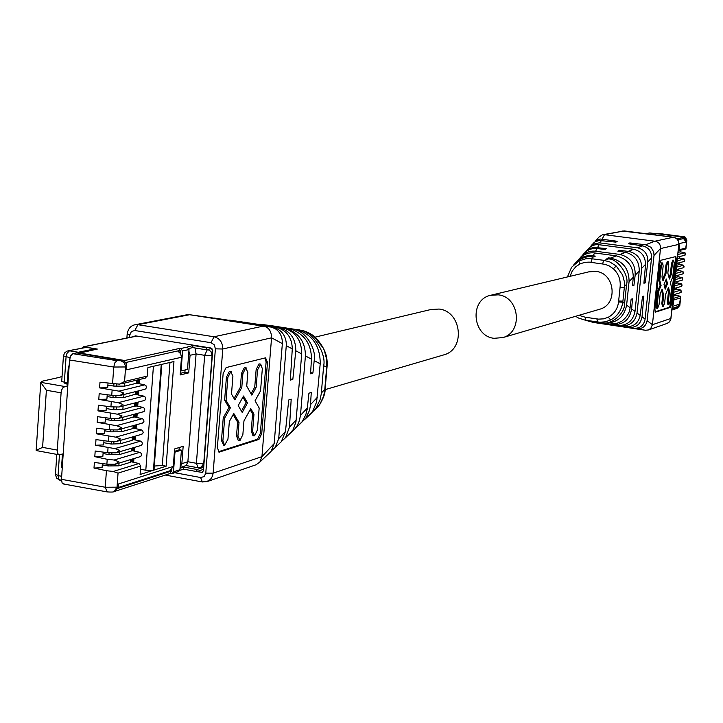 <?xml version="1.0" encoding="UTF-8"?>
<svg xmlns="http://www.w3.org/2000/svg" width="723" height="723" viewBox="0 0 723 723"><rect width="100%" height="100%" fill="white"/><g stroke="black" fill="none" stroke-linecap="round" stroke-linejoin="round"><path stroke-width="1.08" d="M315.047 337.153L430.7 309.561L439.042 309.046C461.581 311.161 465.775 348.956 444.157 354.776L442.901 355.147M494.044 338.31C472.408 336.141 469.245 300.09 490.321 295.336L498.21 294.839C519.485 296.755 523.344 332.065 502.919 337.569L494.044 338.31M491.712 295.011L588.775 271.857L595.869 271.378C614.993 272.996 618.319 304.202 599.927 309.173L598.852 309.48M109.074 452.905L108.947 454.595L103.073 453.511M108.947 454.595L119.647 454.505L131.324 451.044L132.128 450.284M140.307 445.513L141.726 445.07L142.359 443.633L141.907 442.024L140.624 441.12L114.894 448.603L119.666 450.312L115.996 452.842L107.691 452.743L95.192 451.016L94.794 456.656L102.874 456.312L103.172 452.119M133.159 447.781L132.942 450.809L132.101 450.628M103.931 453.664L103.046 453.927M114.894 448.603L95.59 445.241L103.678 444.925L103.976 440.678M132.942 450.809L139.81 452.327L114.08 460.036L118.852 461.726L115.21 464.256L106.877 464.175L94.388 462.422L93.999 468.061L106.417 470.718L105.251 487.239L61.473 479.331L69.544 359.982L70.7 355.843L72.671 353.818L76.81 352.923L122.811 360.605L124.844 361.78L126.29 363.823L126.633 369.787L181.482 357.261L180.154 374.957L188.721 372.869L190.05 355.3L188.884 351.206M114.08 460.036L107.221 459.295L94.794 456.656M134.785 425.196L134.559 428.414L141.446 429.905L115.707 437.144L120.488 438.888L116.783 441.401L108.495 441.292L95.987 439.593L95.59 445.241M115.707 437.144L96.394 433.809L104.483 433.52L104.781 429.218M135.608 413.872L135.373 417.198L142.259 418.671L116.52 425.675L121.301 427.447L117.569 429.95L109.309 429.824L96.783 428.143L96.394 433.809M116.52 425.675L97.189 422.349L105.287 422.096L105.585 417.74M136.43 402.539L136.177 405.955L143.082 407.42L117.343 414.189L122.124 415.978L118.355 418.481L110.122 418.337L97.587 416.683L97.189 422.349M117.343 414.189L97.994 410.881L106.091 410.655L106.398 406.245M137.253 391.188L136.999 394.704L143.895 396.15L118.156 402.684L122.946 404.5L119.141 406.995L110.926 406.832L98.382 405.205L97.994 410.881M118.156 402.684L98.789 399.394L106.896 399.195L107.212 394.74M138.075 379.819L137.813 383.425L144.717 384.862L118.979 391.152L123.76 393.005L119.928 395.49L111.74 395.318L99.187 393.71L98.789 399.394M118.979 391.152L99.593 387.889L107.7 387.727L108.016 383.208M73.014 353.71L116.963 360.669L121.012 360.75L124.419 363L125.621 366.597L124.582 381.491L119.476 384.139L99.991 382.196L99.593 387.889M133.972 436.493L133.746 439.62L140.624 441.12M132.345 459.051L132.128 461.979L138.997 463.515L140.723 466.055L140.108 474.487L153.439 470.239L161.238 364.473L147.908 367.546L147.284 376.096L124.582 381.491M62.268 467.483L61.518 467.709L62.25 467.844M69.128 366.2L68.387 366.073L67.239 383.109L64.781 383.669L67.908 384.211M136.439 380.208L136.213 383.344L124.537 386.163L113.791 386.091L107.89 385.079M136.213 383.344L137.008 382.693M136.195 393.999L123.714 397.596L112.987 397.551L107.085 396.529M134.559 416.565L122.088 420.415L111.369 420.425L105.477 419.376M133.746 427.817L132.951 428.549L121.274 431.794L110.556 431.83L104.672 430.772M131.315 461.482L130.511 462.268L118.843 465.838L108.143 465.955L102.277 464.853M132.924 439.439L133.746 439.62M131.297 461.798L132.128 461.979M102.25 465.25L103.064 464.997M93.999 468.061L102.079 467.682L102.368 463.542M138.997 463.515L113.267 471.459L106.417 470.718M134.559 428.414L133.665 428.224M105.685 430.953L104.636 431.233M135.373 417.198L134.433 416.99M106.561 419.566L105.441 419.864M135.355 405.784L136.177 405.955M136.999 394.704L135.942 394.478M108.351 396.746L107.04 397.072M136.683 383.19L137.813 383.425M109.245 385.314L107.844 385.648M63.19 453.899L58.834 454.722L57.713 453.457L57.234 451.179L61.093 392.824L61.771 389.715L63.199 387.338L67.808 385.73M64.175 483.922L62.106 482.973L61.473 479.331M113.267 471.459L118.039 473.122L117.036 487.166L105.251 487.239L107.131 491.902C111.342 492.191 113.619 492.092 113.963 491.622L113.755 491.685M139.494 456.71L140.913 456.258L141.545 454.83L141.093 453.222L139.81 452.327M145.224 377.993L147.284 376.096M144.401 389.29L145.766 388.866L146.462 387.42L146.028 385.775L144.717 384.862M143.579 400.569L144.962 400.144L145.639 398.698L145.196 397.054L143.895 396.15M142.756 411.83L144.148 411.396L144.817 409.959L144.374 408.323L143.082 407.42M141.943 423.072L143.335 422.639L143.994 421.202L143.552 419.575L142.259 418.671M141.121 434.306L142.53 433.863L143.172 432.426L142.729 430.809L141.446 429.905M140.488 469.236L145.802 470.23L153.439 470.239M63.055 453.936L62.323 466.669M61.518 467.709L62.44 454.107M69.083 366.859L67.845 383.027L64.916 383.696M63.416 356.177L61.717 381.41L67.239 383.109M113.945 383.931L113.791 386.091M113.131 395.472L112.987 397.551M111.505 418.49L111.369 420.425M110.691 429.986L110.556 431.83M108.26 464.338L108.143 465.955M186.29 465.513L187.881 461.735L181.853 463.669L183.163 446.317L174.595 448.938L173.285 466.416L118.473 483.985L118.265 486.769L115.201 491.215L114.442 491.414M187.881 461.735L196.087 353.927L204.672 355.327L196.403 463.298L187.881 461.735M153.999 470.067L166.145 466.199L173.954 361.545L161.798 364.347L153.999 470.067M64.582 386.471L40.633 382.322L42.756 381.075L59.81 377.289L62.061 376.213M64.32 382.603L66.1 356.394L66.95 353.402L69.489 350.809L78.274 352.264L77.036 352.969M57.244 450.095L42.594 447.374L36.15 450.366L40.759 382.729M40.633 382.322L46.371 390.257L61.093 392.824M133.656 462.322L133.927 458.572M134.469 451.143L134.749 447.32M135.273 439.955L135.562 436.041M136.087 428.748L136.376 424.753M136.9 417.523L137.198 413.448M137.713 406.281L138.021 402.133M138.536 395.02L138.834 390.791M139.349 383.75L139.656 379.439M132.905 439.602L132.11 440.352L120.407 443.723L111.197 444.049L103.832 442.702M135.346 405.838L122.847 409.579L113.619 409.814L106.236 408.522M195.029 347.98L196.087 353.927L190.05 355.3M181.482 357.261L180.651 353.674L178.03 351.342L180.651 350.763M188.721 372.869L184.898 372.237L185.07 369.977M180.271 373.357L184.898 372.237M181.853 463.669L180.117 467.203M171.179 470.239L171.694 470.077M173.285 466.416L170.05 470.763M179.223 447.519L179.042 449.941M154.288 466.046L162.314 465.485L169.968 362.467M166.145 466.199L162.314 465.485M78.274 352.264L95.093 348.802L95.038 349.534M69.95 357.677L63.434 355.888L64.591 352.932L67.004 351.116L86.398 347.374L95.093 348.802M111.369 441.572L111.197 444.049M113.809 407.103L113.619 409.814M86.398 347.374L68.134 350.8M203.543 469.354L196.801 471.595L183.561 469.146L179.783 470.375M203.705 467.266L196.963 469.489L196.801 471.595L202.268 472.363L203.443 470.682L212.716 350.456L210.962 348.007L135.337 335.834L133.628 336.647M174.36 452.02L174.975 452.128L173.502 471.812L172.309 473.511L170.483 473.402L114.984 491.288M196.963 469.489L183.723 467.04L180.045 468.233M170.483 473.402L170.646 471.279L117.939 488.359M170.646 471.279L171.595 471.459L171.713 469.814M211.92 348.468L206.145 349.769L206.308 347.636L207.284 347.411M180.452 353.348L180.651 350.673L179.693 350.519L125.54 362.548M206.145 349.769L192.77 347.609L188.848 348.486M78.744 353.249L97.325 349.064L83.805 346.832L136.936 336.087M78.762 352.887L124.699 360.515L179.855 348.359L180.813 348.513L182.576 350.989L189.01 349.552L187.257 347.094L180.813 348.513M206.308 347.636L192.933 345.477L187.257 347.094M183.723 467.04L183.561 469.146M81.889 348.007L83.805 346.832M174.415 451.369L179.512 449.796L181.41 450.14L179.928 469.724L178.744 471.414L172.309 473.511M192.933 345.477L192.77 347.609M189.01 349.552L187.51 369.39L181.075 370.935L182.576 350.989M179.693 350.519L179.855 348.359M181.075 370.935L180.461 370.836M124.699 360.515L124.618 361.59M174.975 452.128L181.41 450.14M674.017 290.05L676.159 289.218M674.179 288.504L674.423 286.236M676.972 282.847L681.662 283.859L681.635 286.308M677.831 254.523L685.015 252.77L680.298 251.803M677.153 260.822L684.347 258.997L679.629 258.021M676.475 267.112L683.669 265.224L678.969 264.238M675.806 273.402L683 271.441L678.301 270.447M675.128 279.684L682.331 277.65L677.632 276.647M673.782 292.228L680.994 290.059L676.294 289.037M675.634 295.228L680.325 296.258L680.705 297.261L680.47 297.903L673.691 300.018L673.185 304.745L672.453 304.645M680.18 251.812L678.047 252.499M679.503 258.057L677.37 258.771M678.165 270.538L676.023 271.297M677.496 276.764L675.354 277.551M675.49 295.436L673.348 296.294M680.994 290.059L680.985 292.508M682.331 277.65L682.313 280.099M683 271.441L682.973 273.89M683.669 265.224L683.633 267.673M684.347 258.997L684.301 261.455M685.015 252.77L684.961 255.228M685.63 248.992L686.85 240.28M657.731 233.33L656.448 233.737M673.511 294.776L673.755 292.508M685.684 248.983L678.228 250.764L679.096 249.715L679.602 244.952L678.834 245.124M685.024 255.21L677.559 257.063L677.803 254.785M676.882 263.362L677.126 261.084M676.204 269.652L676.448 267.374M675.526 275.942L675.77 273.665M674.857 282.232L675.101 279.955M673.077 298.78L673.691 300.018M672.408 304.989L673.185 304.745M672.254 306.462L679.448 304.157L679.286 305.675L676.629 308.323M656.466 233.538L683.669 237.027L686.308 240.479L686.145 242.006L683.542 238.563M651.378 234.388L655.562 233.918M679.448 304.157L677.37 306.697M676.8 283.299L674.649 284.112M678.807 264.6L676.665 265.341M672.001 308.838L676.746 307.302L676.611 308.513L671.866 310.059M676.746 307.302L675.878 307.176M676.873 238.834L684.283 237.207L684.157 238.427L677.758 239.846M652.562 234.541L656.773 233.674L684.283 237.207M326.904 368.396L326.516 358.888L324.446 350.827L323.344 348.251L314.198 336.493L308.775 332.905L302.783 330.538L274.216 326.145M313.782 411.098L319.801 404.509L323.624 396.105L324.672 390.736L326.543 368.757M213.8 317.975L277.921 327.799C287.221 331.062 292.011 338.066 292.282 348.784L290.366 380.135L292.833 379.358L295.797 350.772C295.788 339.241 290.827 331.685 280.904 328.115L230.836 320.271L291.414 329.29C304.781 334.514 311.468 344.464 311.468 359.15L310.547 373.791L312.905 373.05L314.198 360.614C316.692 350.474 306.48 331.197 294.116 329.589L262.06 324.473L276.114 326.362M309.218 415.228L315.608 408.829L320.018 399.891L321.247 394.053L323.669 365.675C326.462 354.424 313.8 331.64 300.018 330.23L298.346 330.05C312.914 335.345 320.208 346.516 320.226 363.533L316.62 401.97L312.688 411.288L306.2 418.084M300.497 423.506L305.829 418.156L309.489 410.429L310.429 405.594L311.279 392.426L308.92 393.222L307.221 409.146L305.82 414.686L302.178 421.663L296.999 426.823M262.06 324.473L259.81 324.247M312.905 373.05L310.619 372.67M307.374 407.989L300.461 415.4L305.422 355.806C305.377 342.431 299.295 333.43 287.158 328.82L273.863 326.724M245.296 322.214L243.895 322.087M291.279 432.264L295.327 428.414L297.316 425.458L299.349 420.786L300.452 415.472M273.872 326.651L285.097 328.585C296.114 332.399 301.654 340.849 301.717 353.936L295.969 421.816L293.113 429.733L287.953 435.418M281.708 441.193L285.477 437.767L289.48 427.157L291.197 399.15L288.73 399.982L285.477 431.45L281.283 441.744L278.21 444.663M230.836 320.271L228.893 320.117M292.833 379.358L290.438 378.96M271.694 450.61L275.174 447.546L278.698 438.707L286.362 344.573C286.001 335.924 281.843 330.185 273.9 327.365L251.505 323.922M256.014 464.781L259.882 462.042L261.943 456.656L271.568 337.813C271.414 331.36 268.938 327.528 264.13 326.335L189.634 314.722L212.264 317.849M251.514 323.841L271.568 327.112L275.472 328.875C280.153 332.011 282.449 336.909 282.35 343.588L271.568 337.813L222.783 349.01C222.702 342.422 219.783 338.346 214.017 336.773L263.127 326.127L270.474 326.886M282.359 343.588L274.18 443.542L271.125 451.387L268.866 453.529M186.489 314.848L189.634 314.722L137.912 324.699L214.017 336.773L211.008 342.702L214.279 344.808L215.391 348.829L222.783 349.01L213.122 473.149L261.943 456.656L274.189 443.542M267.492 362.368L265.54 357.84L226.118 367.573L223.145 373.529L217.37 447.645L219.06 452.155L258.951 439.43L261.735 433.61L267.492 362.368L266.1 362.142L265.196 357.921M218.274 451.776L257.569 439.186L260.352 433.366L266.1 362.142M253.195 435.626L251.197 431.279L252.589 413.936L250.14 409.697M233.168 414.604L237.614 422.142L236.529 435.842L238.165 440.289L239.34 440.506M223.597 444.97L221.464 440.533L223.244 417.822L229.001 407.546L230.42 407.79L224.663 418.066L223.244 417.822M230.294 371.523L229.363 371.369L226.407 377.298L224.627 400.135L229.001 407.546M234.071 398.49L240.379 387.239L241.473 373.448L244.356 367.6L245.251 367.745M259.801 364.076L258.951 363.94L256.132 369.697L254.74 387.139L251.062 393.764M230.42 407.79L226.055 400.379L227.835 377.533L230.791 371.604L232.896 376.24L231.496 394.071L234.867 399.846L241.798 387.474L242.883 373.683L245.766 367.835L247.817 372.417L246.724 386.154L251.839 395.129L256.132 387.374L257.533 369.923L260.705 364.139L262.332 368.703L260.542 390.845L255.056 400.786L259.168 407.998L257.388 430.022L254.586 435.87L252.589 431.523L253.981 414.18L252.589 413.936M253.981 414.18L250.764 408.576L243.958 420.913L242.865 434.55L240 440.488L237.939 436.086L236.529 435.842M224.663 418.066L222.892 440.786L224.564 445.287L227.953 439.204L229.345 421.473L233.791 413.502L239.024 422.386L237.939 436.086M239.024 422.386L237.614 422.142M226.055 400.379L224.627 400.135M241.798 387.474L240.379 387.239M256.132 387.374L254.74 387.139M247.51 402.928L243.534 396.023L238.201 405.576L242.223 412.471L247.51 402.928L246.109 402.693L242.91 397.144M246.109 402.693L241.437 411.116M569.995 276.331L572.245 270.998L575.86 266.67L580.28 263.759L585.043 262.313L589.209 262.124L605.024 264.329L609.028 265.802L613.357 268.739C618.662 273.791 620.903 280.018 620.063 287.42L624.32 287.6L624.356 281.654L622.62 275.011L616.231 266.01L609.796 261.934L603.795 260.334L590.637 258.599L585.991 258.717L578.942 260.949L571.595 267.257M620.063 287.42L618.545 302.015L622.801 302.187L624.32 287.6M578.536 318.039L575.616 316.285L578.581 318.066L585.323 320.208L599.891 322.241L605.386 321.816L610.61 319.982C617.46 316.294 621.527 310.366 622.801 302.196L624.582 303.552L626.597 284.275C629.435 275.147 617.27 258.129 608.197 258.961L606.85 258.762L608.188 257.84L610.438 258.102C622.819 260.813 629.028 268.604 629.082 281.473L626.615 305.178C623.994 317.542 616.376 323.497 603.759 323.045L601.644 322.675C611.432 325.621 625.332 312.987 624.582 303.552M575.644 262.702C580.524 257.18 586.353 254.876 593.14 255.788L595.291 256.114L593.945 257.026L592.562 256.864C585.982 255.915 579.765 258.5 573.89 264.618M585.323 320.208L609.317 324.003L616.24 323.651L621.753 321.256C626.949 317.072 629.724 312.562 630.076 307.727L631.125 299.177L632.508 298.843L631.631 308.911C629.769 319.674 623.479 324.907 612.761 324.6L585.702 320.397M580.28 257.614C584.545 252.725 589.652 250.592 595.598 251.224L620.018 254.469C630.501 257.243 635.553 264.175 635.155 275.264L633.908 285.449L632.526 285.757L633.258 277.252C633.167 266.127 627.537 258.997 616.358 255.852L594.658 252.969C588.377 252.155 582.919 254.46 578.283 259.873L577.767 260.443M585.241 320.307L587.745 320.867M608.188 257.84L608.079 258.942M631.631 308.911L635.002 311.468L639.249 270.872C639.222 261.075 634.74 254.894 625.802 252.345L617.84 251.17L619.141 250.275L629.245 251.514C637.614 253.809 641.762 259.421 641.708 268.36L637.026 313.005C635.318 321.554 630.167 325.901 621.59 326.046L618.228 325.54C627.365 325.504 632.95 320.822 634.993 311.514M633.908 285.449L632.571 285.269M584.907 252.544L589.263 248.793L593.773 247.329L606.398 248.595L605.088 249.48L596.873 248.513C591.405 248.043 586.787 250.095 583 254.668L582.277 255.463M590.131 321.527L625.576 326.823C633.592 326.968 638.463 323.163 640.189 315.409L642.512 296.43L643.859 296.105L642.033 316.81C640.668 324.112 636.385 327.655 629.182 327.447L589.878 321.482M589.435 247.6L593.466 244.094L599.222 242.838L637.74 247.844C644.636 249.67 648.007 254.342 647.826 261.862L645.25 282.901L643.904 283.208L645.567 264.302C645.268 256.159 641.301 251.143 633.664 249.281L599.096 244.726C594.686 244.193 590.872 245.793 587.645 249.534L586.642 250.646M619.141 250.275L619.033 251.342M645.106 319.15L651.604 257.243C651.486 251.243 648.513 247.447 642.684 245.856L628.531 243.796L629.787 242.919L645.567 244.763L651.043 247.329L653.737 252.047L654.017 255.409L647.112 320.669C645.847 326.362 642.385 329.055 636.737 328.757L634.035 328.287C640.171 328.477 643.859 325.431 645.106 319.15L642.033 316.81M645.25 282.901L643.949 282.72M591.541 321.952L608.603 324.645L592.489 322.223M593.89 242.711L598.545 239.349L600.533 239.033L617.207 241.274L615.924 242.142L599.105 240.479L594.966 241.925L592.291 244.41M593.601 322.476L645.467 330.266L648.459 329.95L650.763 328.396L652.417 324.708L660.497 248.576C660.659 244.374 658.789 241.916 654.884 241.22L604.5 234.686L624.13 230.899L673.493 237.243M629.787 242.919L629.679 243.958M595.246 241.157L598.852 237.171L602.376 234.785L604.5 234.686L602.132 239.087M675.273 256.701L675.463 259.403L676.385 259.53L675.824 256.566L661.021 260.226L659.728 263.714L654.893 309.209L655.39 312.155L670.375 307.365L671.622 303.913L670.7 303.787L669.453 307.23L670.375 307.365M676.385 259.53L671.622 303.913M655.065 311.839L669.453 307.23M675.463 259.403L670.7 303.787M660.153 285.296L657.686 291.261L658.626 291.396L661.084 285.422L660.153 285.296L658.843 280.388L660.334 266.362L661.274 266.489L662.657 263L663.154 266.01L661.988 276.981L663 280.795L665.982 273.565L665.043 273.439L662.611 279.331M661.816 262.901L660.334 266.362M667.41 261.5L665.955 264.925L665.043 273.439M669.001 277.56L670.32 274.333L671.486 263.515L672.408 263.633L673.664 260.208L674.234 263.172L672.761 276.927L670.366 282.783L671.613 287.6L670.149 301.319L668.892 304.781L668.314 301.889L667.392 301.753L667.971 304.645M672.923 260.108L671.486 263.515M667.944 288.694L668.549 290.971L667.392 301.753M661.843 303.488L662.747 295.011L663.678 295.138L662.774 303.615L661.843 303.488L662.431 306.398M662.747 295.011L661.554 290.547M657.686 291.261L656.204 305.242L656.8 308.17M658.626 291.396L657.135 305.377L657.632 308.314L659.024 304.781L660.189 293.854L662.096 289.218L663.678 295.138M662.774 303.615L663.362 306.525L664.636 303.036L665.54 294.577L668.486 287.356L669.471 291.107L668.549 290.971M669.471 291.107L668.314 301.889M667.311 261.464L668.251 261.59L668.739 264.573L667.835 273.068L669.381 279.024L671.251 274.46L670.32 274.333M671.251 274.46L672.408 263.633M668.251 261.59L666.886 265.052L665.982 273.565M661.084 285.422L659.783 280.515L658.843 280.388M659.783 280.515L661.274 266.489M666.299 279.006L667.501 283.597L665.214 289.182L664.003 284.591L666.299 279.006M664.826 287.718L666.57 283.47L667.501 283.597M665.747 280.343L666.57 283.47M61.672 476.276L58.048 475.589L59.44 454.875M111.911 453.086L111.803 454.586M119.855 451.703L119.647 454.505M131.523 448.269L131.324 451.044M108.034 447.862L107.691 452.743M107.221 459.295L106.877 464.175M108.839 436.403L108.495 441.292M109.652 424.925L109.309 429.824M110.465 413.429L110.122 418.337M111.279 401.925L110.926 406.832M112.092 390.393L111.74 395.318M69.544 359.982L113.746 367.031L112.562 383.777M126.841 366.959L113.746 367.031L114.849 362.819L116.963 360.669M107.673 491.812L107.131 491.902M124.537 386.163L124.763 382.991M116.801 384.112L116.656 386.118M135.617 391.595L135.391 394.668M123.714 397.596L123.94 394.487M115.987 395.653L115.852 397.578M133.972 414.315L133.764 417.27M122.088 420.415L122.304 417.424M114.351 418.68L114.225 420.434M133.159 425.648L132.951 428.549M121.274 431.794L121.482 428.866M113.538 430.167L113.421 431.83M130.709 459.548L130.511 462.268M118.843 465.838L119.042 463.091M111.098 464.518L110.999 465.937M140.723 466.055L118.039 473.122M118.265 486.769L117.036 487.166L113.963 491.622L115.201 491.215M122.25 360.479L121.012 360.75M42.594 447.374L46.38 390.257M60.741 480.162L58.68 479.204L58.048 475.589L55.472 474.189L56.81 454.387M153.412 366.281L145.802 470.23M132.11 440.352L132.354 436.963M120.407 443.723L120.651 440.298M113.791 443.931L113.954 441.654M111.333 444.012L111.505 441.581M134.55 406.525L134.803 402.955M122.847 409.579L123.109 405.974M116.213 409.724L116.394 407.203M113.755 409.778L113.945 407.112M212.327 355.436L204.672 355.327L207.402 349.489M207.772 349.399L210.98 351.532L212.065 355.499L203.75 463.316L196.403 463.298L198.129 467.772L203.759 466.552M198.129 467.772L200.795 467.528L204.013 463.235M173.502 471.812L179.928 469.724M676.132 289.426L676.303 287.881M681.662 283.859L674.451 285.956M673.113 298.491L680.325 296.258M657.569 233.312L683.172 236.692M679.286 305.675L680.47 297.903M677.469 308.125L679.828 305.404M680.153 251.984L680.343 250.257M679.484 258.238L679.665 256.538M678.147 270.727L678.319 269.092M677.478 276.963L677.65 275.364M675.463 295.644L675.625 294.134M685.838 248.116L679.096 249.715M682.982 236.665L684.021 236.954L686.308 240.479M686.145 242.006L678.96 243.651M655.165 233.61L650.031 232.951M646.055 233.701L649.869 232.923L645.594 233.637M676.773 283.497L676.981 281.627M678.789 264.79L678.996 262.82M325.169 388.929L321.355 393.014M326.66 367.275L323.669 365.675M295.68 329.471L291.685 329.064M299.674 329.887L297.171 329.625M317.388 397.27L310.51 404.627M320.208 363.823L314.207 360.614M311.468 359.15L305.413 355.915M289.164 328.802L285.205 328.396M283.38 328.206L279.43 327.808M296.231 419.927L289.48 427.157M301.708 353.936L295.797 350.772M292.273 348.893L286.317 345.702M285.477 431.45L278.698 438.707M276.584 327.51L272.679 327.112M129.589 337.469L129.769 335.038L127.176 334.008C128.107 328.848 130.628 325.784 134.749 324.817L137.912 324.699L134.803 330.51L211.008 342.702M174.749 472.715L200.623 477.523L202.332 481.97L208.631 480.876L211.333 478.337L212.679 475.535L213.122 473.149L205.784 473.14L215.391 348.829M129.769 335.038L131.396 331.532L134.803 330.51M200.623 477.523L204.103 476.611L205.784 473.14M260.352 433.366L261.735 433.61M257.569 439.186L258.951 439.43M218.4 451.893L219.521 452.092M202.919 471.92L201.374 472.435M252.589 431.523L251.197 431.279M222.892 440.786L221.464 440.533M227.835 377.533L226.407 377.298M242.883 373.683L241.473 373.448M257.533 369.923L256.132 369.697M618.545 302.015C617.614 308.938 614.207 314.008 608.314 317.234L603.588 318.852L598.59 319.132L585.305 317.243L578.942 315.318M579.53 264.13L578.942 260.949M618.653 300.985L622.91 301.148M608.314 317.234L610.61 319.982M596.918 318.924L597.478 321.97M585.305 317.243L585.892 320.289M590.89 262.322L592.146 258.771M602.548 263.895L603.795 260.334M613.357 268.739L616.231 266.01M591.577 258.689L592.562 256.864M624.428 286.552L626.597 284.275M598.048 322.051L601.644 322.675M603.759 323.045L609.317 324.003M610.447 258.102L616.358 255.852M604.365 260.416L608.197 258.961M593.14 255.788L594.658 252.969M626.624 305.106L630.076 307.727M629.064 281.672L633.267 277.252M635.155 275.264L639.249 270.953M588.486 321.075L589.616 321.383M595.598 251.224L597.044 248.531M612.806 324.609L618.057 325.522M620.018 254.469L625.657 252.318M620.47 325.937L625.576 326.823M628.224 251.342L633.664 249.281M597.704 247.311L599.096 244.726M637.017 313.005L640.189 315.409M641.708 268.36L645.567 264.302M647.817 261.934L651.568 257.984M637.514 247.817L642.684 245.856M629.182 327.447L634.035 328.287M591.992 322.033L593.032 322.322M600.072 242.901L601.391 240.452M645.567 244.763L654.884 241.22L673.321 237.225C677.008 238.084 678.834 240.479 678.798 244.383L660.497 248.576L654.017 255.409M636.737 328.748L645.467 330.266M647.112 320.669L652.417 324.708L670.845 318.481L669.887 321.22L667.835 323.181L648.459 329.95M602.846 234.704L624.311 230.917M666.669 323.687L669.39 321.943L670.899 318.888L678.816 244.211M670.872 318.256L678.924 244.32C678.969 240.452 677.135 238.084 673.402 237.216L622.06 230.999M657.135 305.377L656.204 305.242M665.955 264.925L666.886 265.052M325.106 389.634L444.157 354.776M502.919 337.569L599.927 309.173M132.291 448.043L132.101 450.637M141.084 445.449L116.15 452.788M138.78 379.647L138.491 383.57M137.957 391.007L137.677 394.839M137.135 402.359L136.864 406.1M136.313 413.692L136.051 417.343M135.49 424.997L135.237 428.558M134.677 436.294L134.424 439.765M133.863 447.573L133.61 450.962M133.041 458.843L132.806 462.133M106.796 491.839L63.588 484.003M140.289 456.638L115.291 464.229M137.198 380.018L136.99 383M136.385 391.405L136.168 394.315M134.74 414.107L134.541 416.891M133.918 425.431L133.728 428.161M131.469 459.313L131.288 461.852M141.889 434.243L116.855 441.382M142.693 423.009L117.641 429.932M143.497 411.767L118.427 418.463M144.302 400.515L119.214 406.977M145.106 389.236L120 395.472M145.91 377.939L120.768 383.949M36.43 450.592L59.033 454.803M61.464 480.497L60.145 480.244M118.165 487.546L170.294 470.682M180.099 467.51L186.371 465.485M59.747 480.162L56.611 478.129L55.454 474.568M132.887 439.955L133.113 436.737M135.328 406.163L135.572 402.756M186.136 465.558L197.849 467.718M136.638 336.041L83.272 346.832M676.267 289.345L676.43 287.844M681.699 286.29L674.234 288.495M681.925 285.919L682.042 284.853M681.256 292.128L681.373 291.062M682.602 279.702L682.711 278.635M683.271 273.484L683.38 272.417M683.94 267.266L684.057 266.191M684.609 261.039L684.726 259.964M685.287 254.803L685.395 253.728M685.955 248.567L686.841 240.316C685.503 236.981 684.247 235.761 683.063 236.656L657.65 233.303M677.37 308.161L679.819 305.449L680.705 297.261M681.03 292.499L673.574 294.758M680.289 251.92L680.47 250.23M679.611 258.174L679.792 256.511M678.273 270.655L678.445 269.055M677.605 276.891L677.776 275.327M675.598 295.562L675.752 294.098M682.358 280.09L674.893 282.214M683.027 273.872L675.562 275.933M683.687 267.664L676.231 269.652M684.356 261.437L676.891 263.362M655.246 233.601L649.019 232.942M672.047 308.423L677.523 306.642M677.108 281.59L676.909 283.425M679.123 262.783L678.915 264.726M302.783 330.538C308.423 332.273 312.815 334.758 315.978 337.993C326.444 349.815 327.944 358.536 326.895 368.558L325.151 389.11C325.269 393.881 322.955 399.738 318.228 406.678M318.265 406.633L314.686 410.031M302.675 330.51L300.027 330.23M311.233 413.312L305.07 419.159M298.346 330.05L294.116 329.589M301.509 422.539L295.327 428.414M291.414 329.29L287.158 328.82M291.577 431.974L285.477 437.767M285.106 328.585L280.904 328.115M277.921 327.799L273.9 327.365M281.283 441.744L275.174 447.546M271.595 327.121L264.13 326.335M271.125 451.396L259.882 462.042M135.445 324.681L186.57 314.839M256.313 464.681L207.32 481.518L202.332 481.97M202.042 481.916L165.368 475.065M126.896 338.012L127.158 334.243M253.954 435.888L252.779 435.68M224.32 445.241L223.145 445.034M231.179 371.568L229.751 371.333M246.136 367.799L244.726 367.573M260.705 364.139L259.313 363.904M567.438 276.945L571.586 267.266M592.3 244.401L591.08 245.748M656.692 308.188L657.632 308.314M662.322 306.407L663.253 306.534M667.862 304.654L668.784 304.79M672.824 260.081L673.755 260.208M661.708 262.874L662.657 263"/></g></svg>
